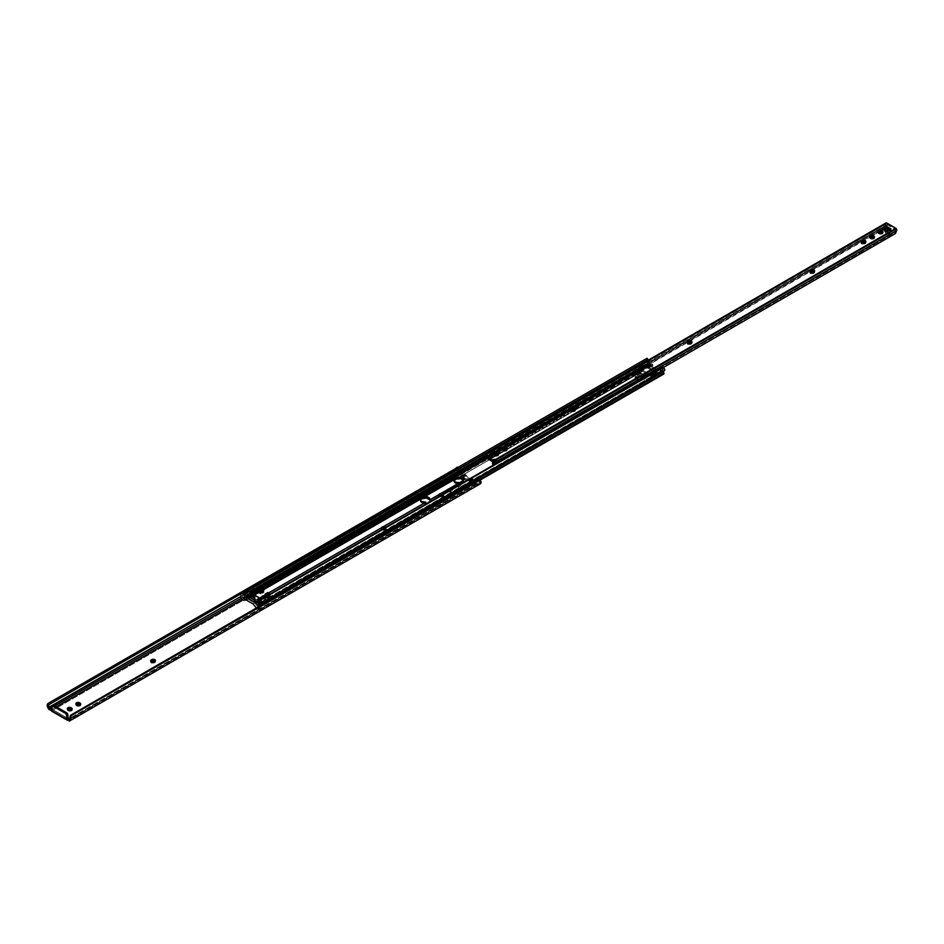 <?xml version="1.0" encoding="UTF-8"?>
<svg xmlns="http://www.w3.org/2000/svg" width="944" height="944" viewBox="0 0 944 944"><rect width="100%" height="100%" fill="white"/><g stroke="black" fill="none" stroke-linecap="round" stroke-linejoin="round"><path stroke-width="0.71" stroke-dasharray="4.72 3.54" d="M439.574 496.485A2.136 1.239 0 0 0 442.606 496.485L442.606 495.234A2.136 1.239 180 0 1 439.574 495.234L439.574 496.485L438.984 495.364L440.116 494.42L443.137 494.42L443.727 495.541L442.276 496.638L439.574 496.485L439.574 495.234L442.276 495.388L443.727 493.818L440.435 493.028L438.984 494.125L439.574 495.234A2.136 1.239 180 0 1 438.948 494.361A2.136 1.239 180 0 1 439.574 493.488L439.574 494.739A2.136 1.239 0 0 0 438.948 495.612A2.136 1.239 0 0 0 439.574 496.485M381.931 529.761A2.136 1.239 0 0 0 384.951 529.761L384.951 528.522A2.136 1.239 180 0 1 381.931 528.522L381.931 529.761L381.341 528.652L382.462 527.708L385.494 527.708L386.072 528.817L384.633 529.914L381.931 529.761L381.931 528.522L384.633 528.675L386.072 527.094L382.792 526.315L381.341 527.413L381.931 528.522A2.136 1.239 180 0 1 381.293 527.649A2.136 1.239 180 0 1 381.931 526.776L381.931 528.015A2.136 1.239 0 0 0 381.293 528.888A2.136 1.239 0 0 0 381.931 529.761M262.326 598.815A2.136 1.239 0 0 0 265.347 598.815L265.347 597.576A2.136 1.239 180 0 1 262.326 597.576L262.326 598.815L261.736 597.705L262.857 596.761L265.889 596.761L266.468 597.871L265.028 598.968L262.326 598.815L262.326 597.576L265.028 597.729L266.468 596.148L263.187 595.369L261.736 596.466L262.326 597.576A2.136 1.239 180 0 1 261.689 596.702A2.136 1.239 180 0 1 262.326 595.829L262.326 597.068A2.136 1.239 0 0 0 261.689 597.941A2.136 1.239 0 0 0 262.326 598.815M150.922 661.449A2.136 1.239 0 0 0 150.627 662.063A2.136 1.239 0 0 0 151.264 662.936L151.264 661.697L151.264 662.936A2.136 1.239 0 0 0 154.285 662.936L154.285 661.697L154.285 662.936L151.583 663.089L150.674 662.31L150.993 661.378M458.159 468.425L457.12 469.003L456.648 468.189L457.12 469.003L240.932 593.823L458.206 468.472L457.427 467.115L457.297 467.953A3.788 2.183 -120 0 0 458.052 471.08L458.937 472.614L48.864 709.369L458.937 472.614A3.8 2.195 -120 0 0 460.837 474.62L462.973 475.847L465.439 475.693L467.658 478.561L470.619 480.272L473.003 480.107L470.454 481.582L473.003 480.107L477.44 484.201L68.464 720.331L477.44 484.201L475.316 482.974L472.755 484.449L468.071 481.747L470.619 480.272L467.658 478.561L465.097 480.036L462.879 477.168L465.439 475.693L462.277 477.157L465.274 478.891L467.823 477.416L470.454 478.927L467.894 480.402L472.779 483.222L475.339 481.747L477.44 482.962A2.277 1.322 -120 0 0 478.584 483.08L479.469 482.561A2.266 1.31 -120 0 0 479.705 482.36L479.387 480.697L477.121 480.555L477.888 480.107L71.083 714.974L477.121 480.555A2.856 2.325 60 0 1 478.738 480.378L70.127 716.284L478.738 480.378L479.705 482.36A2.266 1.31 60 0 1 479.469 482.561L69.183 719.446L478.584 483.08L477.44 482.962L69.903 718.254L477.44 482.962L472.767 478.785A1.664 0.956 -120 0 0 472.13 478.643L469.569 480.118A1.664 0.956 60 0 1 470.206 480.26L472.767 478.785L470.454 478.927L467.823 477.416L465.51 474.596A1.664 0.956 -120 0 0 464.932 474.443L462.371 475.918A1.664 0.956 60 0 1 462.961 476.071L465.51 474.596L462.938 474.596L460.389 476.071L462.277 477.157L460.412 477.322L462.973 475.847L460.837 474.62L51.849 710.749L51.318 710.348M240.932 596.431L458.808 470.643L459.693 472.177L240.944 598.461L459.693 472.177A2.277 1.322 -120 0 0 460.837 473.381L242.042 599.7L460.837 473.381L462.938 474.596L460.519 473.156L458.808 470.643L240.932 596.431M54.799 705.935L51.33 707.941L54.799 705.935M51.849 709.499L56.416 706.867L51.849 709.499A1.239 0.72 180 0 1 51.601 710.301L51.849 709.499M457.427 467.233L458.572 470.159A2.266 1.31 -120 0 0 458.808 470.643A2.266 1.31 60 0 1 458.572 470.159L457.297 467.953L458.052 471.08L47.979 707.835L458.052 471.08L460.837 474.62L51.849 710.749A1.239 0.72 180 0 1 51.873 710.773L68.405 720.319L51.07 710.242M48.71 703.044L457.321 467.127L48.71 703.044M465.097 480.036L460.412 477.322L465.097 480.036L463.445 477.829L460.389 476.071L462.961 476.071L465.274 478.891L463.067 477.334L465.628 475.859L467.658 478.561L465.097 480.036M456.66 486.302L456.035 485.428L456.66 484.555L459.693 484.555L460.814 485.499L460.495 486.431L457.203 486.62A2.136 1.239 0 0 0 459.527 486.88A2.136 1.239 0 0 0 460.849 485.747A2.136 1.239 0 0 0 460.224 484.874L460.224 483.623L458.595 482.974L456.035 484.189L459.126 485.712L460.814 484.744L460.224 483.623A2.136 1.239 180 0 1 460.849 484.496A2.136 1.239 180 0 1 459.527 485.641A2.136 1.239 180 0 1 457.203 485.369L457.203 486.62L456.66 485.063A2.136 1.239 180 0 1 456.035 484.189A2.136 1.239 180 0 1 457.356 483.045A2.136 1.239 180 0 1 459.693 483.316L459.693 484.555A2.136 1.239 0 0 0 457.356 484.296A2.136 1.239 0 0 0 456.035 485.428A2.136 1.239 0 0 0 456.66 486.302M448.117 491.234L447.491 490.361L448.117 489.488L451.149 489.488L452.27 490.432L451.952 491.364L448.66 491.553A2.136 1.239 0 0 0 450.984 491.812A2.136 1.239 0 0 0 452.306 490.679A2.136 1.239 0 0 0 451.68 489.806L451.68 488.555L450.052 487.906L447.491 489.122L450.583 490.644L452.27 489.676L451.68 488.555A2.136 1.239 180 0 1 452.306 489.429A2.136 1.239 180 0 1 450.984 490.573A2.136 1.239 180 0 1 448.66 490.302L448.66 491.553L448.117 489.995A2.136 1.239 180 0 1 447.491 489.122A2.136 1.239 180 0 1 448.813 487.977A2.136 1.239 180 0 1 451.149 488.249L451.149 489.488A2.136 1.239 0 0 0 448.813 489.228A2.136 1.239 0 0 0 447.491 490.361A2.136 1.239 0 0 0 448.117 491.234M154.828 662.629L154.285 662.936L154.828 662.629A2.136 1.239 0 0 0 155.453 661.756L154.828 662.629L154.828 661.39L154.828 662.629M155.087 661.071L155.453 661.756A2.136 1.239 0 0 0 155.158 661.13M80.358 704.531L80.358 705.9L78.151 706.431L76.063 705.38L76.252 704.212M71.815 709.463L71.815 710.832L69.608 711.363L67.52 710.313L67.708 709.145M477.44 484.201A3.8 2.195 -120 0 0 479.34 484.39L477.44 484.201M69.183 721.169L69.183 719.446L478.584 483.08M67.874 718.384L52.746 709.64L51.601 711.127L52.746 709.64L52.404 706.112L51.33 706.726L52.404 706.112L52.404 709.451L67.874 718.384L52.51 709.664L67.874 718.384M480.98 481.617L479.705 482.36L480.98 481.617M472.755 484.449L470.891 482.136L468.071 481.747L472.755 484.449L470.372 481.499L467.894 480.402L470.206 480.26L472.779 483.222L470.454 481.582L473.003 480.107L475.316 482.974L472.755 484.449M473.345 479.304A1.664 0.956 -120 0 0 472.767 478.785L470.206 480.26A1.664 0.956 60 0 1 470.796 480.779L473.345 479.304L470.796 480.779L472.779 483.222L475.339 481.747L473.345 479.304M472.13 478.643L467.894 480.402L472.13 478.643M470.619 480.272L472.661 479.918L468.071 481.747L470.619 480.272M470.289 481.44L472.838 479.965L470.289 481.44M466.159 475.186A1.664 0.956 -120 0 0 465.51 474.596L462.961 476.071A1.664 0.956 60 0 1 463.598 476.661L466.159 475.186L463.598 476.661L465.274 478.891L467.823 477.416L466.159 475.186M464.932 474.443L460.389 476.071L464.932 474.443M462.973 475.847L465.274 475.646L460.412 477.322L462.973 475.847M462.879 477.168L465.439 475.693L462.879 477.168M69.183 719.399L69.183 720.791M51.955 710.974L51.967 709.794M52.427 705.817L52.404 706.112A1.9 1.097 -120 0 1 52.805 705.239M67.638 709.215A2.136 1.239 0 0 0 67.354 709.841A2.136 1.239 0 0 0 67.98 710.714L67.98 709.463L68.523 711.021A2.136 1.239 0 0 0 70.847 711.292A2.136 1.239 0 0 0 72.169 710.148A2.136 1.239 0 0 0 71.886 709.522M76.181 704.283A2.136 1.239 0 0 0 75.898 704.908A2.136 1.239 0 0 0 76.523 705.782L76.523 704.531L77.066 706.088A2.136 1.239 0 0 0 79.39 706.36A2.136 1.239 0 0 0 80.712 705.215A2.136 1.239 0 0 0 80.429 704.59M265.889 598.508A2.136 1.239 0 0 0 266.515 597.635A2.136 1.239 0 0 0 265.193 596.49A2.136 1.239 0 0 0 262.857 596.761L262.857 595.522A2.136 1.239 180 0 1 265.193 595.251A2.136 1.239 180 0 1 266.515 596.396A2.136 1.239 180 0 1 265.889 597.269L265.889 598.508M262.326 597.068L262.857 595.522L262.326 597.068M385.494 529.454A2.136 1.239 0 0 0 386.12 528.581A2.136 1.239 0 0 0 384.798 527.436A2.136 1.239 0 0 0 382.462 527.708L382.462 526.469A2.136 1.239 180 0 1 384.798 526.197A2.136 1.239 180 0 1 386.12 527.342A2.136 1.239 180 0 1 385.494 528.215L385.494 529.454M381.931 528.015L382.462 526.469L381.931 528.015M443.137 496.166A2.136 1.239 0 0 0 443.763 495.293A2.136 1.239 0 0 0 442.441 494.16A2.136 1.239 0 0 0 440.116 494.42L440.116 493.181A2.136 1.239 180 0 1 442.441 492.91A2.136 1.239 180 0 1 443.763 494.054A2.136 1.239 180 0 1 443.137 494.927L443.137 496.166M439.574 494.739L440.116 493.181L439.574 494.739M451.149 489.488L451.149 488.249L451.149 489.488M459.693 484.555L459.693 483.316L459.693 484.555M453.993 480.815A4.519 2.608 0 0 0 453.863 481.428A4.519 2.608 0 0 0 455.185 483.281L455.185 482.03L455.185 483.281A4.519 2.608 0 0 0 461.569 483.281L461.569 482.065L461.569 483.281L460.106 483.847L455.869 483.599L453.946 481.947L454.206 480.437M420.351 500.226A4.519 2.608 0 0 0 420.222 500.851A4.519 2.608 0 0 0 421.543 502.692L421.543 501.453L421.543 502.692A4.519 2.608 0 0 0 427.939 502.692L427.939 501.488L427.939 502.692L426.476 503.258L422.228 503.022L420.564 501.854L420.564 499.848M637.778 379.264L636.61 377.812L637.778 379.264L638.12 378.178L637.778 379.217A1.664 0.956 180 0 1 635.973 379.417A1.664 0.956 180 0 1 634.946 378.532A1.664 0.956 180 0 1 635.43 377.848L636.61 377.812L635.43 377.907A1.664 0.956 0 0 0 634.946 378.579A1.664 0.956 0 0 0 635.973 379.476A1.664 0.956 0 0 0 637.778 379.264C638.522 377.93 637.731 377.482 635.43 377.907L638.144 378.166L635.43 377.848A1.664 0.956 180 0 1 637.247 377.647A1.664 0.956 180 0 1 638.274 378.532A1.664 0.956 180 0 1 637.778 379.217L635.43 379.217L635.43 377.907C634.698 379.24 635.477 379.689 637.778 379.264L637.778 379.264A1.664 0.956 0 0 0 638.274 378.579A1.664 0.956 0 0 0 637.247 377.694A1.664 0.956 0 0 0 635.43 377.907M637.778 376.668A1.664 0.956 0 0 0 635.43 376.668A1.935 1.121 60 0 1 635.642 376.467A1.935 1.121 60 0 1 636.61 376.562A1.935 1.121 60 0 1 637.778 378.025A1.664 0.956 0 0 0 638.12 376.939A1.664 0.956 0 0 0 637.778 376.668A1.664 0.956 0 0 0 635.43 376.668A1.664 0.956 0 0 0 634.946 377.34A1.664 0.956 0 0 0 635.43 378.025L635.43 377.966A1.664 0.956 180 0 1 634.946 377.293A1.664 0.956 180 0 1 635.973 376.396A1.664 0.956 180 0 1 637.778 376.609L635.973 376.396L634.97 377.482L637.247 378.178L638.238 377.482L637.778 376.609A1.664 0.956 180 0 1 638.274 377.293A1.664 0.956 180 0 1 637.247 378.178A1.664 0.956 180 0 1 635.43 377.966L635.43 378.025A1.664 0.956 0 0 0 637.778 378.025A1.664 0.956 0 0 0 638.274 377.34A1.664 0.956 0 0 0 637.778 376.668M269.89 593.965L270.279 594.425L650.286 375.028A4.755 2.749 -120 0 0 648.611 373.541L643.1 370.367L639.737 372.302A4.755 2.749 60 0 0 639.395 372.125L640.457 373.588L637.766 375.146L640.457 373.588A2.856 1.652 -120 0 0 641.188 374.379A2.856 1.652 -120 0 0 641.613 374.674L643.371 375.7A2.856 1.652 -120 0 0 643.796 375.889L638.451 373.258L638.451 371.853L638.451 373.258L635.76 374.803L635.76 373.411L638.451 371.853L645.767 377.022L643.796 375.889L645.59 375.7L646.534 377.919L645.767 377.022L649.13 375.087L642.581 371.299L639.218 373.246L641.188 374.379A2.856 1.652 -120 0 0 641.613 374.674L638.923 376.231A2.856 1.652 60 0 1 638.498 375.936A2.856 1.652 -120 0 0 638.923 376.231L640.681 377.246A2.856 1.652 -120 0 0 641.106 377.435L638.498 375.936A2.856 1.652 60 0 1 637.766 375.146L636.079 372.809L639.312 370.673A4.755 2.749 -120 0 1 640.162 371.665L637.471 373.222L640.162 371.665L641.247 373.175L639.312 370.673L636.622 372.231A4.755 2.749 60 0 1 637.471 373.222L638.557 374.733L636.622 372.231L636.704 373.682L635.76 373.411L635.76 374.803L636.527 374.803L262.574 590.696L636.527 374.803L638.498 375.936L636.704 373.682A4.755 2.749 -120 0 0 635.76 373.411L638.451 371.853A4.755 2.749 60 0 1 639.395 372.125A4.755 2.749 60 0 1 639.737 372.302L641.318 373.269L638.628 374.815L641.318 373.269L643.666 374.626L640.976 376.172L637.047 373.859A4.755 2.749 -120 0 0 636.704 373.682A4.755 2.749 60 0 1 637.047 373.859L574.979 409.696L637.047 373.859L642.557 377.034L492.567 463.622L642.557 377.034A4.755 2.749 60 0 1 642.899 377.246A4.755 2.749 -120 0 0 642.557 377.034L638.557 374.733L640.976 376.172L643.666 374.626L641.247 373.175L643.737 374.603L639.737 372.302L643.1 370.367A4.755 2.749 -120 0 0 641.424 369.906L573.362 409.2L640.48 370.001L642.663 370.142L648.611 373.541L645.248 375.476A4.755 2.749 60 0 1 645.59 375.7A4.755 2.749 60 0 1 646.534 376.514L643.843 378.072A4.755 2.749 -120 0 0 642.899 377.246L641.106 377.435L643.076 378.579L269.123 594.472L643.242 378.721L636.362 374.756L262.408 590.649L642.581 371.299L639.053 373.199L642.416 371.252L640.48 371.429L652.505 365.434L649.732 365.682L245.039 599.322A1.805 1.038 60 0 1 244.402 599.157L649.094 365.505L648.221 364.998L243.528 598.649L243.186 598.071L647.879 364.183A2.266 1.31 -120 0 0 647.879 361.576L647.383 360.667L242.691 594.307A3.41 1.971 60 0 1 242.466 592.938L242.903 591.805L243.186 595.216L647.879 361.576L243.186 595.216A2.266 1.31 60 0 1 243.186 597.835L647.879 364.183L243.186 598.071L647.879 364.419L648.221 364.998L243.528 598.649L244.402 599.157L649.094 365.505A1.805 1.038 -120 0 0 649.732 365.682L245.039 599.322L248.897 598.602L259.824 592.289L261.075 592.832L263.836 591.239L262.762 590.802L263.836 591.416L261.075 593.009L259.647 592.242L248.897 598.602A1.428 0.826 180 0 1 248.968 598.815L255.069 602.331A1.428 0.826 180 0 1 255.435 602.378L266.361 596.065L266.999 596.797L270.562 594.826L269.123 594.472M488.791 459.457L496.284 455.126L488.791 459.457M497.842 454.229L504.828 450.194L497.842 454.229M506.385 449.297L573.22 410.711L506.385 449.297M263.836 590.177L263.836 591.239L263.836 590.177M261.075 591.77L261.075 592.832L261.075 591.77M259.801 593.54L262.562 591.947A1.145 0.661 -120 0 1 263.14 592.006L260.379 593.599L263.14 592.006L263.836 592.407L263.836 591.416L262.751 590.802L259.458 592.443L260.851 591.64L259.458 592.443L260.579 591.487L259.187 592.289L258.385 590.92L259.647 592.242L248.779 598.52L261.146 590.767L258.385 592.407L261.146 590.767L258.385 592.407L261.075 593.009L263.836 591.416L263.836 592.407L261.075 594L261.075 593.009L261.075 594L259.034 593.28L258.385 592.407L259.541 593.575L262.29 591.982L261.146 590.814L261.783 591.687L259.034 593.28L262.503 591.994L259.753 593.575A1.145 0.661 60 0 1 260.379 593.599L261.075 594L263.836 592.407L262.798 591.888L259.73 593.599M269.972 594.059A4.755 2.749 60 0 1 270.279 594.425L267.801 596.419L267.128 595.558M269.193 594.519L270.562 596.207L267.801 597.788L266.727 596.643L269.488 595.05L269.099 594.567L269.488 595.05L266.727 596.643L265.913 595.629L266.727 595.168L265.111 595.157L266.031 594.637L265.111 595.157L265.111 594.106L266.361 596.065L265.111 595.345L267.872 593.752L268.946 594.378L267.872 593.752L265.111 595.345L265.111 596.325L267.872 594.732L267.872 593.752L267.872 594.732L265.111 596.325L265.111 595.345L266.999 596.797L266.361 596.065L255.435 602.378L266.538 596.219L255.671 602.496L256.213 604.939L259.222 607.594L258.88 605.222L260.048 603.098L257.818 604.372A3.788 2.183 -120 0 0 257.771 605.033L256.213 603.499L257.464 606.496L662.157 372.856L663.679 373.93L662.794 373.423L258.101 607.063A1.805 1.038 60 0 1 257.464 606.496L662.157 372.856A1.805 1.038 -120 0 0 662.794 373.423L258.101 607.063L258.986 607.57L663.679 373.93M571.273 410.416L504.946 448.707L571.273 410.416M503.199 449.71L496.402 453.639L503.199 449.71M494.656 454.642L487.564 458.749L494.656 454.642M269.288 594.626L643.242 378.721L643.843 379.464L642.982 375.901L641.047 376.16L642.132 375.913A4.755 2.749 60 0 1 642.982 375.901L644.823 374.355L643.737 374.603L645.248 375.476L643.737 374.603L644.823 374.355L642.132 375.913L644.823 374.355A4.755 2.749 -120 0 1 645.672 374.355L646.215 375.547L645.672 374.355L642.982 375.901L643.525 377.104L646.215 375.547L641.837 377.494A2.856 1.652 60 0 1 641.106 377.435A2.856 1.652 60 0 1 640.681 377.246L643.371 375.7A2.856 1.652 -120 0 0 643.796 375.889A2.856 1.652 -120 0 0 644.528 375.936L641.837 377.494L645.59 375.7A4.755 2.749 60 0 0 645.248 375.476L648.611 373.541L651.242 376.208L656.623 373.104L655.667 371.924L660.375 369.198L659.231 368.066L659.231 369.257L662.157 372.856L659.231 369.257L656.611 370.39L650.687 366.968L652.505 365.434L647.796 368.148L652.67 365.481L647.962 368.195L654.511 371.971L659.219 369.257L654.511 371.971L659.384 369.411L654.676 372.125L656.623 374.532L651.242 377.647L649.13 375.087L645.767 377.022L649.295 375.228L645.932 377.175L646.534 377.919L643.843 379.464L643.242 378.721L269.288 594.626M248.768 594.85L248.567 598.272L253.948 601.375L253.735 597.717M479.835 480.059L259.317 607.145A2.266 1.31 60 0 1 259.317 604.526L259.824 604.195A3.41 1.971 60 0 0 260.048 603.098L260.001 601.67L260.048 603.098L662.511 370.732A3.788 2.183 -120 0 0 662.464 371.393L257.771 605.033A3.788 2.183 60 0 1 257.818 604.372L663.243 369.765L258.609 603.381L259.352 601.068L258.066 603.735L662.511 370.732A3.788 2.183 -120 0 0 662.464 371.393L257.712 605.175L256.143 603.369L256.036 601.564L253.948 601.328A1.428 0.826 180 0 1 254.349 601.163L259.753 598.048L254.349 601.163L255.765 601.34L256.379 602.449L267.53 596.018A4.755 2.749 -120 0 0 267.223 595.652M253.948 601.328L255.352 600.514L249.971 597.399L248.567 598.213L254.255 594.862L248.838 597.989A1.428 0.826 180 0 1 248.567 598.213L248.968 598.815A1.428 0.826 0 0 0 248.897 598.602L246.832 599.051L246.832 597.611L245.039 597.894L252.272 593.717L244.732 597.505L251.788 593.434L244.732 597.505A3.788 2.183 -120 0 0 244.685 596.797A3.788 2.183 60 0 1 244.732 597.505L246.301 597.776L246.301 599.216L246.301 597.776L247.163 597.469L246.832 599.051L243.222 600.325L244.909 599.357L243.281 598.472L241.605 599.44L243.281 598.472L242.608 597.304L244.732 599.31L243.292 598.402L243.635 596.419L242.691 594.307L647.383 360.667L648.221 364.998L652.634 365.458L652.634 364.266A4.755 2.749 -120 0 0 651.513 364.089L646.805 366.803A4.755 2.749 60 0 1 648.493 367.251L650.912 365.859L656.41 369.033L653.991 370.426A4.755 2.749 60 0 1 655.667 371.924L660.375 369.198L662.169 371.429L660.375 369.198A4.755 2.749 -120 0 0 659.231 368.066L656.611 369.151A4.755 2.749 -120 0 0 656.41 369.033L653.991 370.426L648.493 367.251L650.912 365.859A4.755 2.749 -120 0 0 650.687 365.741L652.741 364.526L651.513 364.089L645.861 366.886L640.48 370.001L640.48 371.429L642.581 371.299L649.212 375.146L651.242 377.647L656.623 374.532L656.623 373.104L651.242 376.208L651.242 377.647L650.286 375.028L256.379 602.449L256.178 604.443L255.435 602.378A1.428 0.826 0 0 0 255.069 602.331L253.948 601.375L255.352 600.514L255.022 597.576L253.948 598.189L253.948 601.328M247.517 597.328L253.027 594.154L247.517 597.328M462.241 482.891L461.569 483.281L462.241 482.891A4.519 2.608 0 0 0 463.563 481.039L462.241 482.891L462.241 481.676L462.241 482.891M463.221 480.048L463.563 481.039A4.519 2.608 0 0 0 463.433 480.425M428.611 502.302L427.939 502.692L428.611 502.302A4.519 2.608 0 0 0 429.933 500.462L428.611 502.302L428.611 501.099L428.611 502.302M429.591 499.47L429.933 500.462A4.519 2.608 0 0 0 429.803 499.836M259.317 607.145L479.599 479.965L259.317 607.145M259.317 604.526L260.096 604.077L259.317 604.526M661.012 368.302L259.458 600.703L662.381 368.077A2.856 2.325 60 0 0 661.012 368.302M257.476 605.069L662.169 371.429L257.476 605.069M484.449 459.669L649.732 364.242L651.513 364.089L649.732 364.242L484.449 459.669M649.425 363.865L649.425 363.865A3.788 2.183 -120 0 0 649.378 363.145L649.13 362.272L483.552 457.875L649.13 362.272L649.378 363.145L647.159 359.298A3.41 1.971 -120 0 0 647.383 360.667L647.195 358.39L649.378 363.145A3.788 2.183 -120 0 1 649.425 363.865L484.166 459.28L649.425 363.865M244.602 596.348L242.466 592.938L244.602 596.348M250.266 592.561L244.484 595.9L243.953 594.921L249.157 591.923L243.953 594.921L243.717 593.375L244.815 592.242L243.776 594.543L244.484 595.9L250.266 592.561M648.599 361.304L649.13 362.272L648.599 361.304L483.186 456.802L648.599 361.304L648.257 360.561L648.599 361.304M638.628 364.88L647.737 359.617L638.628 364.88A1.853 1.074 60 0 0 638.297 364.962L647.077 359.9A1.853 1.074 -120 0 0 646.793 361.387A1.853 1.074 -120 0 0 648.009 363.015A1.853 1.074 120 0 0 649.319 360.75A1.853 1.074 120 0 0 648.941 359.9A1.853 1.074 120 0 0 648.823 359.841L648.941 363.11A1.853 1.074 60 0 1 648.009 363.015A1.853 1.074 -120 0 0 648.941 363.11A1.853 1.074 -120 0 0 649.26 361.788A1.853 1.074 -120 0 0 648.268 360.171A1.853 1.074 60 0 1 649.26 361.788A1.853 1.074 60 0 1 648.941 363.11L640.162 368.172A1.853 1.074 60 0 1 639.997 368.243L645.377 365.139A1.853 1.074 60 0 1 644.61 364.974L648.009 363.015L644.61 364.974L645.484 365.599L640.103 368.703L645.377 365.139L656.989 372.243L651.608 375.346L640.103 368.703L645.484 365.599L657.107 371.912L651.608 375.346L657.107 371.912L657.862 372.632L661.26 370.673A1.853 1.074 120 0 0 662.57 368.396A1.853 1.074 120 0 0 662.322 367.653M244.059 590.932L646.97 358.307L244.059 590.932M659.231 369.257L658.558 368.03L659.231 369.257M656.611 369.151L656.611 370.39L658.558 369.257L658.558 368.03L656.611 369.151A4.755 2.749 -120 0 0 656.41 369.033L650.912 365.859A4.755 2.749 -120 0 0 650.687 365.741L650.687 366.968L656.611 370.39L656.611 369.151M652.634 364.608L652.634 365.847L650.687 366.968L650.687 365.741L652.634 364.608L652.634 365.847L652.634 364.266L652.776 365.647M643.843 378.072L643.843 379.464L646.534 377.919L646.534 376.514L643.843 378.072M645.861 366.886L645.861 368.325L640.48 371.429L640.48 370.001L647.195 366.803L654.865 371.063L656.623 373.104L656.623 374.532L654.511 371.971L647.879 368.16L645.861 368.325L645.861 366.886M641.613 374.674L638.923 376.231L640.681 377.246L643.371 375.7L641.613 374.674M635.43 378.025L637.778 378.025L636.61 376.562L635.43 376.668L635.43 378.025L635.43 376.668L636.61 376.562M248.968 598.897L255.022 602.001L249.641 598.885A1.522 0.873 -60 0 1 249.334 599.015A1.522 0.873 120 0 0 249.641 598.885L254.715 602.119A1.522 0.873 120 0 0 255.022 602.001A1.522 0.873 -60 0 1 254.715 602.119L248.968 598.815M256.213 604.939L256.178 603.015L256.213 604.939M256.119 604.644L256.178 603.015M249.853 594.224L249.971 597.399L248.567 598.213L248.567 595.086L249.641 594.46L249.735 597.422L255.116 600.537L254.809 597.092M249.641 597.21L255.022 600.313L249.641 597.21M249.641 594.46L248.567 595.086L249.641 594.46M253.606 597.611L253.948 598.189L254.868 597.163M254.314 602.107L248.862 598.956M270.562 596.254L267.801 597.847L270.562 596.254L267.872 594.732L268.568 595.133L265.807 596.726L265.111 596.325L265.807 596.726A1.145 0.661 60 0 1 266.432 597.422L265.807 596.726L268.568 595.133A1.145 0.661 -120 0 1 269.193 595.829L266.432 597.422L269.205 595.853L266.432 597.422L267.152 597.977L269.406 596.089L267.152 597.977L270.562 596.254L269.76 595.204L266.999 596.797L267.801 597.847L270.562 596.254M269.488 595.05L266.999 596.797L269.488 595.05M267.789 596.419L270.562 594.826L267.789 596.419M260.273 592.372L263.022 590.779L263.836 591.239L261.075 592.832L260.273 592.372M259.907 607.842L260.096 605.847L260.096 607.405L258.42 608.373L258.42 606.815L258.219 608.809L260.096 607.405L258.007 608.856L259.423 607.794L257.972 606.945L256.296 607.924L257.806 606.803L259.907 607.842L258.219 608.809M256.402 607.983L257.747 608.762L256.402 607.983M256.119 607.771L257.806 606.803L254.809 603.086L253.134 604.054L254.644 602.933L252.968 603.9L254.644 602.933L248.06 599.133L246.384 600.101L248.06 599.133L246.219 600.054L247.894 599.086L244.909 599.357L247.977 599.098L254.738 602.992L257.806 606.803L256.119 607.771M243.056 600.278L244.732 599.31L243.056 600.278M243.009 591.923A1.9 1.097 -120 0 0 242.608 592.797L242.608 597.304L240.932 598.272L242.608 597.304L242.608 592.797L240.932 593.776L242.632 592.513M254.632 597.021L249.924 594.295L254.632 597.021M248.909 594.885L253.617 597.599L248.909 594.885M246.726 591.357L246.868 591.251A1.9 1.097 -120 0 0 246.49 592.572A1.9 1.097 -120 0 0 247.446 594.213L244.756 595.77L245.428 596.36L248.119 594.814L245.428 596.36L248.661 598.236L249.676 597.658L249.676 594.283L249.676 597.658L254.915 600.679L254.915 597.186L254.915 600.679L253.912 601.269L253.912 597.776L253.912 601.269L257.287 603.216L259.978 601.658L257.96 603.393L260.65 601.835L247.446 594.213L244.756 595.77A1.9 1.097 60 0 1 243.8 594.118A1.9 1.097 60 0 1 244.154 592.82A1.9 1.097 60 0 1 244.756 592.773L245.676 593.021L244.177 592.808L243.753 593.693L244.756 595.77L248.661 598.236L248.661 594.744L248.661 598.236L249.676 597.658L254.915 600.679L253.912 601.269L258.361 603.417L258.798 601.647L257.039 599.57L257.96 600.396A1.9 1.097 60 0 1 258.916 602.036A1.9 1.097 60 0 1 258.562 603.346A1.9 1.097 60 0 1 257.96 603.393L260.65 601.835A1.9 1.097 -120 0 0 261.252 601.788A1.9 1.097 -120 0 0 261.016 599.239M260.863 599.051L261.571 601.375L259.978 601.658L248.119 594.814L246.514 591.676M661.65 367.936A1.853 1.074 60 0 1 662.192 370.756A1.853 1.074 60 0 1 661.26 370.673A1.853 1.074 -120 0 0 662.192 370.756A1.853 1.074 -120 0 0 661.65 367.936M652.87 372.998A1.853 1.074 60 0 1 653.413 375.83A1.853 1.074 60 0 1 652.906 375.901L658.287 372.797A1.853 1.074 60 0 1 657.862 372.632L651.49 376.444L658.027 372.833L656.871 373.34L645.602 366.827L640.221 369.942L651.49 376.444L656.871 373.34L645.602 366.827L640.221 369.942L645.602 366.827L644.445 364.986L639.064 368.089L639.985 369.682L645.366 366.579L644.445 364.986L638.805 367.759L644.61 364.974A1.853 1.074 60 0 1 644.186 364.655L638.805 367.759L637.92 365.824L638.781 364.891M639.489 365.234A1.853 1.074 60 0 1 640.48 366.862A1.853 1.074 60 0 1 640.162 368.172M652.717 372.868L653.708 375.464L651.49 376.444L640.221 369.942L638.805 367.759A1.853 1.074 60 0 1 638.061 365.21A1.853 1.074 60 0 1 638.297 364.962M639.23 365.057L640.48 366.827L640.103 368.703L651.608 375.346L651.171 373.47M660.328 367.546A1.853 1.074 -120 0 0 660.045 369.033A1.853 1.074 -120 0 0 661.26 370.673L657.862 372.632A1.853 1.074 60 0 1 657.107 371.912L651.714 375.016A1.853 1.074 60 0 1 651.23 373.954M661.26 370.673C659.573 368.679 659.573 367.676 661.26 367.641L662.57 368.396L661.26 370.673M648.009 363.015C646.321 361.033 646.321 360.018 648.009 359.983L649.319 360.75L648.009 363.015M648.009 359.983L649.319 360.75M861.353 242.431A2.136 1.239 0 0 0 861.058 243.045A2.136 1.239 0 0 0 861.695 243.918L861.695 242.679L861.695 243.918A2.136 1.239 0 0 0 864.716 243.918L864.716 242.679L864.716 243.918L862.014 244.071L861.105 243.292L861.424 242.36M810.094 272.025A2.136 1.239 0 0 0 809.799 272.639A2.136 1.239 0 0 0 810.436 273.512L810.436 272.273L810.436 273.512A2.136 1.239 0 0 0 813.457 273.512L813.457 272.273L813.457 273.512L810.754 273.666L809.846 272.887L810.164 271.955M687.456 342.825A2.136 1.239 0 0 0 687.173 343.439A2.136 1.239 0 0 0 687.798 344.312L687.798 343.073L687.798 344.312A2.136 1.239 0 0 0 690.831 344.312L690.831 343.073L690.831 344.312L688.117 344.466L687.208 343.687L687.527 342.755M570.884 410.121A2.136 1.239 0 0 0 570.589 410.746A2.136 1.239 0 0 0 571.226 411.619L571.226 410.38L571.226 411.619A2.136 1.239 0 0 0 574.247 411.619L574.247 410.38L574.247 411.619L571.545 411.773L570.636 410.994L570.955 410.062M492.921 462.182L895.455 229.722L895.207 229.132L494.361 460.566L895.207 229.132L887.301 224.566L485.098 457.203M882.605 232.495L882.605 233.864L880.41 234.395L878.309 233.345L878.51 232.189M874.061 237.428L874.061 238.797L871.867 239.328L869.766 238.277L869.967 237.121M865.259 243.611L864.716 243.918L865.259 243.611A2.136 1.239 0 0 0 865.884 242.738L865.259 243.611L865.259 242.372L865.259 243.611M865.518 242.053L865.884 242.738A2.136 1.239 0 0 0 865.589 242.112M813.999 273.205L813.457 273.512L813.999 273.205A2.136 1.239 0 0 0 814.625 272.332L813.999 273.205L813.999 271.966L813.999 273.205M814.259 271.648L814.625 272.332A2.136 1.239 0 0 0 814.33 271.707M691.362 344.005L690.831 344.312L691.362 344.005A2.136 1.239 0 0 0 691.987 343.132L691.362 344.005L691.362 342.766L691.362 344.005M691.633 342.448L691.987 343.132A2.136 1.239 0 0 0 691.704 342.507M574.79 411.313L574.247 411.619L574.79 411.313A2.136 1.239 0 0 0 575.415 410.439L574.79 411.313L574.79 410.074L574.79 411.313M575.049 409.755L575.415 410.439A2.136 1.239 0 0 0 575.12 409.814M506.704 449.521L506.704 450.89L504.509 451.421L502.409 450.371L502.609 449.214M498.161 454.453L498.161 455.822L495.966 456.353L493.865 455.303L494.066 454.147M882.156 229.262L882.687 228.908L881.967 229.557L882.156 228.601L882.026 229.734L886.038 232.082L882.156 229.262M890.546 229.191L889.626 234.572L890.699 233.947L891.254 229.888L889.838 230.702L888.693 230.041L889.838 230.702L889.283 234.914L884.976 232.307L885.885 231.174L886.003 226.855L884.599 227.669L886.003 226.855L891.254 229.888L886.274 232.177L889.838 230.702L890.758 229.014M885.873 223.032A1.581 0.92 -120 0 0 885.814 224.259L485.499 455.374A1.581 0.92 60 0 1 485.487 455.35L483.316 456.636M483.788 458.501L884.434 227.233L886.074 225.899L886.027 224.684A1.888 1.086 -120 0 0 885.814 224.259L485.428 455.114M484.166 458.324L484.886 458.902L884.858 227.976L884.434 227.233L484.449 458.159L484.343 459.362L884.858 227.976L884.434 227.233L885.85 226.253L886.027 224.684L887.23 226.772A3.41 1.971 -120 0 0 887.053 224.873L486.349 455.775A1.9 1.097 0 0 0 485.912 455.386L485.912 456.625A1.9 1.097 0 0 0 486.443 455.999L485.912 455.386L485.24 457.014L485.24 455.775L485.24 457.014M886.074 222.878L885.814 224.259A1.888 1.086 60 0 1 886.027 224.684L887.23 226.772L884.646 228.637L886.971 227.292L884.858 227.976L886.971 227.292L887.171 224.53L895.455 229.722A3.41 1.971 -120 0 0 895.278 231.422L895.372 232.13L492.862 464.519L895.372 232.13L896.481 230.725L895.278 231.422L895.455 229.722L494.892 461.002M486.821 458.312L494.101 454.111L486.821 458.312M494.597 453.828L502.645 449.179L494.597 453.828M503.14 448.896L870.002 237.086L503.14 448.896M870.498 236.802L878.545 232.153L870.498 236.802M879.041 231.87L883.431 229.333L879.041 231.87M493.405 464.79L494.975 464.731L663.148 367.641L494.975 464.731L663.148 367.641L495.399 464.483L493.983 464.389L494.975 464.731L493.405 464.79M894.959 233.805L895.372 232.13L894.959 233.805M486.455 455.869L486.467 454.607M485.098 456.495L486.349 455.775L485.098 456.495M887.077 230.867L887.077 232.106L887.077 230.867M886.038 230.843L886.038 232.082L886.038 230.843M884.811 231.787L884.717 230.088L884.811 231.787L885.885 231.174L890.699 233.947L889.095 234.844L890.168 234.218L889.095 234.844L885.342 232.684L886.428 232.059L885.342 232.684L884.811 231.787M885.885 231.174L890.652 234.147L890.9 230.454L885.696 227.445L885.885 231.174M885.779 227.103L890.9 230.454L891.254 229.888L885.779 227.103M493.995 454.206A2.136 1.239 0 0 0 493.7 454.831A2.136 1.239 0 0 0 494.337 455.704L494.337 454.465L494.868 456.011A2.136 1.239 0 0 0 497.205 456.282A2.136 1.239 0 0 0 498.526 455.138A2.136 1.239 0 0 0 498.231 454.512M502.538 449.273A2.136 1.239 0 0 0 502.243 449.899A2.136 1.239 0 0 0 502.881 450.772L502.881 449.533L503.412 451.079A2.136 1.239 0 0 0 505.748 451.35A2.136 1.239 0 0 0 507.07 450.205A2.136 1.239 0 0 0 506.775 449.58M869.896 237.18A2.136 1.239 0 0 0 869.601 237.805A2.136 1.239 0 0 0 870.238 238.679L870.238 237.44L870.769 238.985A2.136 1.239 0 0 0 873.106 239.257A2.136 1.239 0 0 0 874.427 238.112A2.136 1.239 0 0 0 874.132 237.499M878.439 232.248A2.136 1.239 0 0 0 878.144 232.873A2.136 1.239 0 0 0 878.781 233.746L878.781 232.507L879.312 234.053A2.136 1.239 0 0 0 881.649 234.324A2.136 1.239 0 0 0 882.97 233.18A2.136 1.239 0 0 0 882.675 232.566M67.98 718.596L52.51 709.664M72.169 710.148L72.169 708.909M67.354 709.841L67.354 708.59M80.712 705.215L80.712 703.976M75.898 704.908L75.898 703.658M155.453 661.756L155.453 660.517M150.627 662.063L150.627 660.824M266.515 597.635L266.515 596.396M261.689 597.941L261.689 596.702M386.12 528.581L386.12 527.342M381.293 528.888L381.293 527.649M443.763 495.293L443.763 494.054M438.948 495.612L438.948 494.361M452.306 490.679L452.306 489.429M447.491 490.361L447.491 489.122M460.849 485.747L460.849 484.496M456.035 485.428L456.035 484.189M638.12 376.939L635.088 376.939M259.222 607.594L479.989 480.142M260.096 603.794L257.712 605.175M248.98 598.862L248.98 597.646M256.379 603.853L256.379 602.414M255.116 600.537L249.735 597.422M429.933 499.223L429.933 500.462M420.222 500.851L420.222 499.612M463.563 479.8L463.563 481.039M453.863 481.428L453.863 480.189M261.252 601.788L258.562 603.346M244.744 592.478L244.154 592.82M653.413 375.83L662.192 370.756L662.192 367.546M657.107 373.364L651.726 376.467M639.973 368.254L645.354 365.151M651.749 375.358L657.13 372.255M652.646 375.936L658.027 372.833M484.107 458.359L884.847 226.997M887.112 224.554L486.455 455.858M881.967 229.557L881.967 228.306M890.546 234.265L889.472 234.879M498.526 455.138L498.526 453.899M493.7 454.831L493.7 453.58M507.07 450.205L507.07 448.966M502.243 449.899L502.243 448.648M575.415 410.439L575.415 409.2M570.589 410.746L570.589 409.507M691.987 343.132L691.987 341.893M687.173 343.439L687.173 342.2M814.625 272.332L814.625 271.093M809.799 272.639L809.799 271.4M865.884 242.738L865.884 241.499M861.058 243.045L861.058 241.806M874.427 238.112L874.427 236.873M869.601 237.805L869.601 236.566M882.97 233.18L882.97 231.941M878.144 232.873L878.144 231.634"/><path stroke-width="1.42" d="M155.158 661.13A2.136 1.239 0 0 0 151.795 660.883L151.795 659.644A2.136 1.239 180 0 1 154.132 659.372A2.136 1.239 180 0 1 155.453 660.517A2.136 1.239 180 0 1 154.828 661.39L154.285 661.697A2.136 1.239 180 0 1 151.264 661.697L153.966 661.85L155.406 660.269L152.126 659.49L150.674 660.588L151.264 661.697A2.136 1.239 180 0 1 150.627 660.824A2.136 1.239 180 0 1 151.264 659.95L151.264 661.189L153.306 660.517L155.288 661.284M48.887 707.658L240.932 596.431L48.734 707.398A2.266 1.31 60 0 1 48.498 706.914L48.404 705.439L49.466 704.354L240.932 593.823L49.902 704.106L240.932 593.823L51.082 703.422L50.327 702.112L456.648 468.189L48.71 703.044L50.327 702.112L51.082 703.422L48.817 704.826L48.498 706.914L47.389 704.236L48.168 703.386L47.224 704.708L47.979 707.835A3.788 2.183 60 0 1 47.224 704.708L48.498 706.914A2.266 1.31 60 0 0 48.734 707.398L48.887 709.416A3.8 2.195 60 0 1 48.864 709.369A3.8 2.195 -120 0 0 48.887 709.416L48.887 707.658L50.292 708.531L48.887 707.658M240.944 598.461L54.799 705.935L240.944 598.461L240.932 593.776L240.932 598.272L243.056 600.278L240.944 598.437M51.33 707.941L50.292 708.531L51.33 707.941M51.719 705.852A1.9 1.097 60 0 1 52.675 705.947L53.749 705.333A1.9 1.097 -120 0 0 52.805 705.239L51.719 705.852A1.9 1.097 60 0 0 51.33 706.726L51.33 710.454L66.8 719.387L66.8 715.658L65.714 713.511L52.416 705.829L51.354 706.442L51.601 711.127A1.522 0.873 120 0 1 51.33 710.454L66.8 719.387L66.8 715.658L67.874 715.045L68.216 718.573L67.779 714.384L66.8 712.897L52.628 705.38M69.266 721.145L480.225 483.883L69.266 721.145A3.8 2.195 60 0 1 69.242 721.169L69.242 719.411L69.242 721.169A3.8 2.195 -120 0 0 69.266 721.145L70.93 719.127L70.906 718.372L69.632 719.116A2.266 1.31 60 0 1 69.396 719.316L68.464 719.092L69.903 718.254L69.632 719.116A2.266 1.31 60 0 1 69.396 719.316L69.242 721.169L69.183 719.446M51.059 708.897L50.292 708.531L50.728 710.136L48.887 709.416L49.218 707.906L49.218 709.64L50.728 710.136L51.059 708.897M242.042 599.7L56.416 706.867L242.042 599.7M457.321 467.127L456.365 467.681L457.321 467.127M47.979 707.835L48.864 709.369L47.979 707.835M68.405 720.319A1.239 0.72 180 0 1 68.464 720.331A1.239 0.72 0 0 0 68.405 720.319L67.071 720.06L68.216 718.573L67.071 719.234A1.239 0.72 180 0 1 68.464 719.092L67.071 719.234L67.071 720.06L66.8 719.387A1.522 0.873 -60 0 0 67.071 720.06L67.071 720.06M76.063 704.436L78.458 703.693L80.547 704.743M67.52 709.369L69.915 708.625L72.004 709.676M71.85 714.537L70.127 716.284L69.632 719.116L70.906 718.372L70.883 715.847A2.856 2.325 -120 0 1 71.85 714.537L477.888 480.107A2.856 2.325 -120 0 1 479.493 479.93L70.883 715.847L71.85 714.537L477.888 480.107L480.048 480.166L70.883 715.847L70.906 718.372A3.788 2.183 60 0 1 70.151 720.638L480.225 483.883A3.788 2.183 -120 0 0 480.98 481.617L480.048 480.166L481.003 482.372L479.34 484.39M71.083 714.974A2.856 2.325 60 0 0 70.127 716.284L69.903 718.254L68.464 719.092L69.183 719.399M80.429 704.59A2.136 1.239 0 0 0 80.087 704.342L80.087 703.103A2.136 1.239 180 0 1 80.712 703.976A2.136 1.239 180 0 1 79.39 705.109A2.136 1.239 180 0 1 77.066 704.849L80.087 704.849L80.712 703.976L80.087 703.103L76.842 702.631L75.933 703.422L76.523 704.531A2.136 1.239 180 0 1 75.898 703.658A2.136 1.239 180 0 1 77.219 702.525A2.136 1.239 180 0 1 79.544 702.784L79.544 704.035A2.136 1.239 0 0 0 76.181 704.283M71.886 709.522A2.136 1.239 0 0 0 71.543 709.274L71.543 708.035A2.136 1.239 180 0 1 72.169 708.909A2.136 1.239 180 0 1 70.847 710.041A2.136 1.239 180 0 1 68.523 709.782L67.98 709.463A2.136 1.239 180 0 1 67.354 708.59A2.136 1.239 180 0 1 68.676 707.457A2.136 1.239 180 0 1 71.001 707.717L68.676 707.457L67.354 708.59L69.608 710.112L71.815 709.593L71.815 708.212L71.001 707.717L71.001 708.968A2.136 1.239 0 0 0 67.638 709.215M457.427 467.233L458.194 468.46M68.322 720.296L67.307 720.166M52.675 705.947L65.455 713.334L66.528 712.708L53.749 705.333L52.675 705.947M66.528 712.708L65.455 713.334A1.9 1.097 60 0 1 66.8 715.658L67.874 715.045A1.9 1.097 -120 0 0 66.528 712.708M71.001 708.968L71.001 707.717L71.001 708.968M79.544 704.035L79.544 702.784L79.544 704.035M151.264 661.189L151.795 659.644L151.264 661.189M420.304 500.344L421.543 497.795L420.222 499.624A4.519 2.608 180 0 1 420.363 498.963L263.105 589.752L263.836 590.177L254.255 594.862L260.343 591.345A4.755 2.749 -120 0 0 258.656 590.897L261.417 589.304A4.755 2.749 60 0 1 263.105 589.752L263.836 590.177L261.075 591.77L258.385 590.92L261.146 589.327L262.762 590.802L261.146 589.327L263.105 589.752L424.293 496.697A4.519 2.608 180 0 1 429.933 499.223A4.519 2.608 180 0 1 429.791 499.872L462.241 481.676L463.563 479.776A4.519 2.608 180 0 1 463.421 480.449L459.504 482.714A4.519 2.608 180 0 1 455.185 482.03L459.504 482.714L429.791 499.872L428.611 497.37L424.293 496.697L454.005 479.54L455.185 482.03A4.519 2.608 180 0 1 453.863 480.189A4.519 2.608 180 0 1 454.005 479.54L457.923 477.275A4.519 2.608 180 0 1 463.563 479.8L460.79 477.393L455.858 477.994L455.858 479.198L460.778 478.632L463.48 480.531M267.53 596.018L265.111 594.106L267.872 592.513L269.193 594.519L267.872 592.513L268.603 592.926L425.862 502.137A4.519 2.608 180 0 1 421.543 501.453L425.862 502.137L268.603 592.926L270.279 594.425M496.284 455.126L497.842 454.229L496.284 455.126M504.828 450.194L506.385 449.297L504.828 450.194M573.22 410.711L574.979 409.696L573.22 410.711M261.146 589.398L258.514 590.909L261.146 589.398M267.872 593.575L266.031 594.637L267.872 593.575M267.223 595.652A4.755 2.749 -120 0 0 265.842 594.519L265.111 594.106L267.872 592.513L268.603 592.926A4.755 2.749 60 0 1 269.972 594.059M429.803 499.836A4.519 2.608 0 0 0 426.629 497.948A4.519 2.608 0 0 0 422.216 498.621L422.216 497.405L421.543 499.01L422.216 497.405L455.185 478.384L455.185 479.587L455.858 477.994L455.185 479.587A4.519 2.608 0 0 0 453.993 480.815M573.362 409.2L571.273 410.416L573.362 409.2M504.946 448.707L503.199 449.71L504.946 448.707M496.402 453.639L494.656 454.642L496.402 453.639M253.735 597.717L248.768 594.85M265.842 594.519L259.753 598.048L265.842 594.519M420.222 499.624L421.543 501.453A4.519 2.608 180 0 1 420.222 499.612L420.222 499.612M258.656 590.897L253.027 594.154L258.656 590.897M453.946 480.921L455.858 479.198A4.519 2.608 0 0 1 460.271 478.537A4.519 2.608 0 0 1 463.433 480.425M420.351 500.226A4.519 2.608 0 0 1 421.543 499.01L426.299 497.901L429.85 499.954M663.679 373.93L479.835 480.059L663.915 373.954L663.573 371.582L664.741 369.446L663.148 367.641L260.225 600.266L260.025 602.414M260.013 602.319L260.225 600.266A2.856 2.325 -120 0 1 261.11 599.18L661.768 367.865A2.856 2.325 -120 0 1 663.148 367.641L260.225 600.266L661.768 367.865L663.774 367.853L664.741 369.446A3.41 1.971 -120 0 1 664.517 370.555L260.096 604.03L664.01 370.886A2.266 1.31 -120 0 0 664.01 373.494L479.835 480.059M261.11 599.18L259.458 600.703A2.856 2.325 60 0 1 260.355 599.617L261.11 599.18L260.355 599.617M252.272 593.717L484.449 459.669L252.272 593.717M251.788 593.434L484.166 459.28L251.788 593.434M483.552 457.875L250.266 592.561L483.552 457.875M249.157 591.923L483.186 456.802L249.157 591.923M647.737 359.617L246.195 591.451L647.737 359.617M244.815 592.242L638.628 364.88L246.195 591.451L245.428 590.13L646.085 358.814L646.852 360.136L646.085 358.814L245.428 590.13L243.422 591.333L245.428 590.13L246.195 591.451L244.815 592.242M646.97 358.307L646.085 358.814L646.97 358.307M254.809 597.092L249.853 594.224M248.897 594.885L253.606 597.611L254.679 596.986L249.971 594.272L248.909 594.885M254.868 597.163L253.606 597.611M268.674 594.036L266.727 595.168L268.674 594.036M261.948 590.696L260.579 591.487L261.948 590.696M261.016 599.239A1.9 1.097 -120 0 0 260.65 598.838L259.73 598.024L257.039 599.57L258.75 600.561L257.075 601.54A1.9 1.097 60 0 1 258.42 603.865L260.096 602.897A1.9 1.097 -120 0 0 258.75 600.561L257.075 601.54L242.278 592.997L243.953 592.018A1.9 1.097 -120 0 0 243.009 591.923L245.676 593.021L248.366 591.463L259.73 598.024L257.039 599.57L260.072 602.579L260.096 605.847L260.096 602.897L258.42 603.865L258.42 606.815L258.396 603.546L257.334 601.717L242.278 592.997L243.953 592.018L245.676 593.021L248.366 591.463L260.65 598.838L258.208 600.254L261.051 599.275M256.296 607.924L253.134 604.054L256.296 607.924M252.968 603.9L246.384 600.101L252.968 603.9M246.219 600.054L243.222 600.325L246.219 600.054M240.932 593.776A1.9 1.097 60 0 1 241.322 592.903A1.9 1.097 60 0 1 242.278 592.997L240.932 593.776M253.912 597.776L254.915 597.186L253.912 597.776M249.924 594.295L248.661 594.744L249.924 594.295M242.632 592.513L241.322 592.903M245.003 592.62L248.366 591.463L247.446 591.215A1.9 1.097 -120 0 0 246.844 591.263L245.003 592.62M648.823 359.841A1.853 1.074 120 0 0 648.009 359.983A1.853 1.074 60 0 1 648.268 360.171A1.853 1.074 -120 0 0 648.009 359.983L639.23 365.057A1.853 1.074 60 0 1 639.489 365.234M651.242 373.977L651.419 372.727L661.26 367.641A1.853 1.074 -120 0 0 660.328 367.546L662.346 367.653A1.853 1.074 120 0 0 662.192 367.546A1.853 1.074 120 0 0 661.26 367.641A1.853 1.074 60 0 1 661.65 367.936A1.853 1.074 -120 0 0 661.26 367.641L652.481 372.703A1.853 1.074 60 0 1 652.87 372.998M638.569 364.88L639.631 365.363M651.23 373.954A1.853 1.074 60 0 1 651.549 372.62A1.853 1.074 60 0 1 652.481 372.703L652.929 373.057M638.628 364.88A1.853 1.074 60 0 1 639.23 365.057L648.009 359.983A1.853 1.074 -120 0 0 647.407 359.806L649.319 360.75M651.549 372.62L660.328 367.546L662.57 368.396L661.26 367.641M865.589 242.112A2.136 1.239 0 0 0 862.226 241.865L862.226 240.626A2.136 1.239 180 0 1 864.562 240.354A2.136 1.239 180 0 1 865.884 241.499A2.136 1.239 180 0 1 865.259 242.372L864.716 242.679A2.136 1.239 180 0 1 861.695 242.679L864.397 242.832L865.837 241.251L862.556 240.472L861.105 241.558L861.695 242.679A2.136 1.239 180 0 1 861.058 241.806A2.136 1.239 180 0 1 861.695 240.932L861.695 242.171L863.736 241.499L865.719 242.266M814.33 271.707A2.136 1.239 0 0 0 810.967 271.459L810.967 270.22A2.136 1.239 180 0 1 813.303 269.949A2.136 1.239 180 0 1 814.625 271.093A2.136 1.239 180 0 1 813.999 271.966L813.457 272.273A2.136 1.239 180 0 1 810.436 272.273L813.138 272.427L814.578 270.845L811.297 270.055L809.846 271.152L810.436 272.273A2.136 1.239 180 0 1 809.799 271.4A2.136 1.239 180 0 1 810.436 270.527L810.436 271.766L812.477 271.093L814.46 271.86M687.798 343.073L690.831 343.073A2.136 1.239 180 0 1 687.798 343.073L687.798 343.073A2.136 1.239 180 0 1 687.173 342.2L687.798 343.073M571.226 410.38L574.247 410.38A2.136 1.239 180 0 1 571.226 410.38L571.226 410.38A2.136 1.239 180 0 1 570.589 409.507L571.226 410.38M485.133 457.097L492.084 461.321L494.361 460.566A1.9 1.097 0 0 0 493.275 460.873L492.603 461.262L492.603 460.023L485.133 456.07L486.219 454.064L886.593 222.914L895.915 228.306L495.553 459.457L493.275 459.634L492.603 460.023L493.275 459.634L493.275 460.873L493.275 459.634A1.9 1.097 180 0 1 495.553 459.457L495.966 459.763A1.581 0.92 60 0 1 496.367 461.651L896.694 230.537A1.581 0.92 -120 0 0 896.269 228.625L495.553 459.457L496.367 461.651L896.694 230.537A1.888 1.086 -120 0 0 896.481 230.725L895.384 233.557L663.148 367.641L895.301 233.51M878.309 232.401L880.705 231.658L882.805 232.708M869.766 237.333L872.162 236.59L874.262 237.64M687.338 342.967L689.427 341.917L691.822 342.66M570.754 410.274L572.855 409.224L575.25 409.967M502.409 449.427L504.804 448.683L506.904 449.733M493.865 454.359L496.261 453.616L498.361 454.666M882.687 228.908L884.599 227.669L882.687 228.908M882.675 232.566A2.136 1.239 0 0 0 882.345 232.307L882.345 231.068A2.136 1.239 180 0 1 882.97 231.941A2.136 1.239 180 0 1 881.649 233.085A2.136 1.239 180 0 1 879.312 232.814L878.781 232.507A2.136 1.239 180 0 1 878.144 231.634A2.136 1.239 180 0 1 879.466 230.489A2.136 1.239 180 0 1 881.802 230.761L879.466 230.489L878.144 231.634L880.41 233.156L882.605 232.625L882.605 231.256L881.802 230.761L881.802 232A2.136 1.239 0 0 0 878.439 232.248M874.132 237.499A2.136 1.239 0 0 0 873.802 237.239L873.802 236A2.136 1.239 180 0 1 874.427 236.873A2.136 1.239 180 0 1 873.106 238.018A2.136 1.239 180 0 1 870.769 237.746L873.802 237.746L874.427 236.873L873.802 236L870.557 235.54L869.601 236.566L870.238 237.44A2.136 1.239 180 0 1 869.601 236.566A2.136 1.239 180 0 1 870.923 235.422A2.136 1.239 180 0 1 873.259 235.693L873.259 236.932A2.136 1.239 0 0 0 869.896 237.18M691.704 342.507A2.136 1.239 0 0 0 688.341 342.259L688.341 341.02A2.136 1.239 180 0 1 690.666 340.749A2.136 1.239 180 0 1 691.987 341.893A2.136 1.239 180 0 1 691.362 342.766L691.952 341.645L690.265 340.678L687.173 342.2A2.136 1.239 180 0 1 687.798 341.327L687.798 342.566A2.136 1.239 0 0 0 687.456 342.825M575.12 409.814A2.136 1.239 0 0 0 571.757 409.566L571.757 408.315A2.136 1.239 180 0 1 574.094 408.056A2.136 1.239 180 0 1 575.415 409.2A2.136 1.239 180 0 1 574.79 410.074L575.25 408.717L573.692 407.985L570.589 409.507A2.136 1.239 180 0 1 571.226 408.634L571.226 409.873A2.136 1.239 0 0 0 570.884 410.121M506.775 449.58A2.136 1.239 0 0 0 506.444 449.332L506.444 448.093A2.136 1.239 180 0 1 507.07 448.966A2.136 1.239 180 0 1 505.748 450.111A2.136 1.239 180 0 1 503.412 449.84L502.881 449.533A2.136 1.239 180 0 1 502.243 448.648A2.136 1.239 180 0 1 503.565 447.515A2.136 1.239 180 0 1 505.901 447.775L503.565 447.515L502.243 448.648L504.509 450.182L506.704 449.651L506.704 448.282L505.901 447.775L505.901 449.025A2.136 1.239 0 0 0 502.538 449.273M498.231 454.512A2.136 1.239 0 0 0 497.901 454.265L497.901 453.026A2.136 1.239 180 0 1 498.526 453.899A2.136 1.239 180 0 1 497.205 455.043A2.136 1.239 180 0 1 494.868 454.772L494.337 454.465A2.136 1.239 180 0 1 493.7 453.58A2.136 1.239 180 0 1 495.022 452.447A2.136 1.239 180 0 1 497.358 452.707L495.022 452.447L493.7 453.58L495.966 455.114L498.161 454.583L498.161 453.214L497.358 452.707L497.358 453.958A2.136 1.239 0 0 0 493.995 454.206M882.156 228.023L886.546 230.973L890.983 228.873L885.602 225.769L882.156 228.601L885.602 225.769L884.599 227.669L888.693 230.041L884.599 227.669L884.717 230.088L884.599 227.669L885.602 225.769L890.983 228.873L886.038 230.843L882.156 228.023M485.098 455.964L485.24 457.403L485.24 456.164L485.24 457.403L491.93 461.262L491.93 460.023L485.24 456.164L486.219 454.064A1.9 1.097 180 0 1 486.467 454.607A1.9 1.097 180 0 1 485.912 455.386L485.747 454.005L886.239 222.831L485.912 453.946L485.499 455.374A1.581 0.92 60 0 1 485.712 454.017A1.581 0.92 60 0 1 485.912 453.946L886.239 222.831A1.581 0.92 -120 0 0 886.038 222.902A1.581 0.92 -120 0 0 885.873 223.032M483.564 457.958L483.352 457.167A1.888 1.086 60 0 0 483.139 456.731L485.806 455.327L483.446 456.684L485.098 457.097L484.425 457.486A3.41 1.971 60 0 1 484.555 459.244L484.366 457.356L483.139 456.731A1.888 1.086 60 0 1 483.352 457.167L484.473 459.669L486.821 458.312L484.473 459.669L483.352 457.167L483.942 458.454M492.815 462.206L492.744 462.289A3.41 1.971 60 0 0 492.603 463.905L492.862 464.519L493.806 463.209L494.302 464.578L493.806 463.209A1.888 1.086 60 0 1 494.019 463.008L496.06 461.25L493.712 462.607L492.792 462.218L492.603 463.905L493.806 463.209A1.888 1.086 60 0 1 494.019 463.008L495.966 461.191A1.9 1.097 0 0 0 495.281 460.932L493.051 462.23L494.019 463.008L496.367 461.651L495.966 459.763L495.966 461.191L492.815 462.206L494.904 460.991M483.788 458.501L484.473 459.669M883.431 229.333L884.646 228.637L883.431 229.333M492.862 464.519L493.972 464.92L492.862 464.519M663.148 367.641L895.384 233.557L663.148 367.641M895.537 233.451L896.481 230.725A1.888 1.086 60 0 1 896.694 230.537L896.104 228.436L886.074 222.878L485.712 454.017M495.034 460.943L492.921 462.182M491.93 460.023L491.93 461.262L492.603 461.262L492.603 460.023L491.93 460.023M484.107 457.061L485.098 456.495L484.107 457.061M485.499 455.374L483.316 456.636M497.358 453.958L497.358 452.707L497.358 453.958M505.901 449.025L505.901 447.775L505.901 449.025M571.226 409.873L571.757 408.315L571.226 409.873M687.798 342.566L688.341 341.02L687.798 342.566M810.436 271.766L810.967 270.22L810.436 271.766M861.695 242.171L862.226 240.626L861.695 242.171M873.259 236.932L873.259 235.693L873.259 236.932M881.802 232L881.802 230.761L881.802 232M67.118 720.083L51.649 711.151M479.989 480.142L663.915 373.954M662.405 371.523L260.096 603.794M647.962 359.652L647.171 358.272M246.844 591.263L244.154 592.82M647.077 359.9L648.941 359.9M483.21 456.66L485.57 455.303"/></g></svg>
